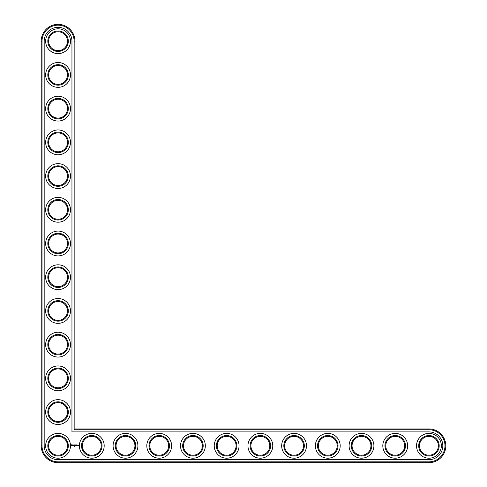 <?xml version="1.0" encoding="UTF-8"?>
<svg xmlns="http://www.w3.org/2000/svg" width="487" height="487" viewBox="0 0 487 487"><rect width="100%" height="100%" fill="white"/><g stroke="black" fill="none" stroke-linecap="round" stroke-linejoin="round"><path stroke-width="0.73" d="M74.925 428.937L74.925 41.206A16.856 16.856 0 0 0 58.063 24.35A16.856 16.856 0 0 0 41.206 41.206L41.206 445.794A16.856 16.856 0 0 0 58.063 462.65L428.937 462.65A16.856 16.856 0 0 0 445.794 445.794A16.856 16.856 0 0 0 428.937 428.937L74.925 428.937L74.115 429.741L74.115 41.206A16.047 16.047 0 0 0 58.063 25.16A16.047 16.047 0 0 0 42.016 41.206L42.016 445.794A16.047 16.047 0 0 0 58.063 461.84L428.937 461.84A16.047 16.047 0 0 0 444.984 445.794A16.047 16.047 0 0 0 428.937 429.741L74.115 429.741M67.504 445.794A9.442 9.442 0 0 1 53.345 453.969A9.442 9.442 0 0 1 53.345 437.618A9.442 9.442 0 0 1 67.504 445.794M68.314 445.794A10.251 10.251 0 0 1 52.943 454.669A10.251 10.251 0 0 1 52.943 436.918A10.251 10.251 0 0 1 68.314 445.794M44.177 445.794A13.892 13.892 0 0 0 58.063 459.685L428.937 459.685A13.892 13.892 0 0 0 442.823 445.794A13.892 13.892 0 0 0 428.937 431.902L71.954 431.902L71.954 41.206A13.892 13.892 0 0 0 58.063 27.315A13.892 13.892 0 0 0 44.177 41.206L44.177 445.794M70.475 445.794A12.406 12.406 0 0 1 51.859 456.538A12.406 12.406 0 0 1 51.859 435.049A12.406 12.406 0 0 1 70.475 445.794M78.346 445.215L78.59 445.739L78.346 445.215M77.981 445.215L77.981 445.629L77.981 445.215M77.871 445.587L77.585 445.215L77.871 445.587M77.123 444.887L76.672 444.929L76.715 445.629L77.165 445.587L76.757 445.544L77.123 444.887M76.459 444.887L76.459 445.629L76.459 444.887M76.246 444.887L75.795 444.929L75.838 445.629L76.246 444.887M75.546 444.905L75.29 445.343L74.955 444.929L74.998 445.629L75.041 445.081L75.29 445.465L75.54 445.075L75.625 445.587L75.546 444.905M74.84 446.007L74.651 446.329L74.748 445.995M74.359 444.887L74.316 445.587L74.767 445.629L74.401 444.972L74.809 444.929L74.359 444.887M74.347 445.995L74.085 446.329L74.347 445.995M73.677 444.972L73.921 445.629L74.207 444.929L73.677 444.972M73.02 444.99L73.482 445.368L73.056 445.544L73.561 445.532L73.099 445.148L73.531 444.978L73.02 444.99M71.796 444.631L71.406 445.495L72.271 445.885L72.66 445.021L71.796 444.631M104.188 445.794A12.406 12.406 0 0 1 85.578 456.538A12.406 12.406 0 0 1 85.578 435.049A12.406 12.406 0 0 1 104.188 445.794M102.033 445.794A10.251 10.251 0 0 1 86.656 454.669A10.251 10.251 0 0 1 86.656 436.918A10.251 10.251 0 0 1 102.033 445.794M101.223 445.794A9.442 9.442 0 0 1 87.063 453.969A9.442 9.442 0 0 1 87.063 437.618A9.442 9.442 0 0 1 101.223 445.794M70.475 412.075A12.406 12.406 0 0 1 51.859 422.819A12.406 12.406 0 0 1 51.859 401.331A12.406 12.406 0 0 1 70.475 412.075M68.314 412.075A10.251 10.251 0 0 1 52.943 420.951A10.251 10.251 0 0 1 52.943 403.199A10.251 10.251 0 0 1 68.314 412.075M67.504 412.075A9.442 9.442 0 0 1 53.345 420.251A9.442 9.442 0 0 1 53.345 403.9A9.442 9.442 0 0 1 67.504 412.075M137.906 445.794A12.406 12.406 0 0 1 119.291 456.538A12.406 12.406 0 0 1 119.291 435.049A12.406 12.406 0 0 1 137.906 445.794M135.745 445.794A10.251 10.251 0 0 1 120.374 454.669A10.251 10.251 0 0 1 120.374 436.918A10.251 10.251 0 0 1 135.745 445.794M134.936 445.794A9.442 9.442 0 0 1 120.776 453.969A9.442 9.442 0 0 1 120.776 437.618A9.442 9.442 0 0 1 134.936 445.794M70.475 378.362A12.406 12.406 0 0 1 51.859 389.107A12.406 12.406 0 0 1 51.859 367.618A12.406 12.406 0 0 1 70.475 378.362M68.314 378.362A10.251 10.251 0 0 1 52.943 387.238A10.251 10.251 0 0 1 52.943 369.487A10.251 10.251 0 0 1 68.314 378.362M67.504 378.362A9.442 9.442 0 0 1 53.345 386.538A9.442 9.442 0 0 1 53.345 370.187A9.442 9.442 0 0 1 67.504 378.362M171.619 445.794A12.406 12.406 0 0 1 153.009 456.538A12.406 12.406 0 0 1 153.009 435.049A12.406 12.406 0 0 1 171.619 445.794M169.464 445.794A10.251 10.251 0 0 1 154.087 454.669A10.251 10.251 0 0 1 154.087 436.918A10.251 10.251 0 0 1 169.464 445.794M168.654 445.794A9.442 9.442 0 0 1 154.489 453.969A9.442 9.442 0 0 1 154.489 437.618A9.442 9.442 0 0 1 168.654 445.794M205.331 445.794A12.406 12.406 0 0 1 186.722 456.538A12.406 12.406 0 0 1 186.722 435.049A12.406 12.406 0 0 1 205.331 445.794M203.176 445.794A10.251 10.251 0 0 1 187.799 454.669A10.251 10.251 0 0 1 187.799 436.918A10.251 10.251 0 0 1 203.176 445.794M202.367 445.794A9.442 9.442 0 0 1 188.207 453.969A9.442 9.442 0 0 1 188.207 437.618A9.442 9.442 0 0 1 202.367 445.794M239.05 445.794A12.406 12.406 0 0 1 220.441 456.538A12.406 12.406 0 0 1 220.441 435.049A12.406 12.406 0 0 1 239.05 445.794M236.889 445.794A10.251 10.251 0 0 1 221.518 454.669A10.251 10.251 0 0 1 221.518 436.918A10.251 10.251 0 0 1 236.889 445.794M236.085 445.794A9.442 9.442 0 0 1 221.92 453.969A9.442 9.442 0 0 1 221.92 437.618A9.442 9.442 0 0 1 236.085 445.794M70.475 344.644A12.406 12.406 0 0 1 51.859 355.388A12.406 12.406 0 0 1 51.859 333.899A12.406 12.406 0 0 1 70.475 344.644M68.314 344.644A10.251 10.251 0 0 1 52.943 353.525A10.251 10.251 0 0 1 52.943 335.768A10.251 10.251 0 0 1 68.314 344.644M67.504 344.644A9.442 9.442 0 0 1 53.345 352.819A9.442 9.442 0 0 1 53.345 336.468A9.442 9.442 0 0 1 67.504 344.644M70.475 310.931A12.406 12.406 0 0 1 51.859 321.676A12.406 12.406 0 0 1 51.859 300.187A12.406 12.406 0 0 1 70.475 310.931M68.314 310.931A10.251 10.251 0 0 1 52.943 319.807A10.251 10.251 0 0 1 52.943 302.056A10.251 10.251 0 0 1 68.314 310.931M67.504 310.931A9.442 9.442 0 0 1 53.345 319.107A9.442 9.442 0 0 1 53.345 302.756A9.442 9.442 0 0 1 67.504 310.931M70.475 277.213A12.406 12.406 0 0 1 51.859 287.963A12.406 12.406 0 0 1 51.859 266.468A12.406 12.406 0 0 1 70.475 277.213M68.314 277.213A10.251 10.251 0 0 1 52.943 286.094A10.251 10.251 0 0 1 52.943 268.337A10.251 10.251 0 0 1 68.314 277.213M67.504 277.213A9.442 9.442 0 0 1 53.345 285.388A9.442 9.442 0 0 1 53.345 269.037A9.442 9.442 0 0 1 67.504 277.213M272.763 445.794A12.406 12.406 0 0 1 254.153 456.538A12.406 12.406 0 0 1 254.153 435.049A12.406 12.406 0 0 1 272.763 445.794M270.608 445.794A10.251 10.251 0 0 1 255.231 454.669A10.251 10.251 0 0 1 255.231 436.918A10.251 10.251 0 0 1 270.608 445.794M269.798 445.794A9.442 9.442 0 0 1 255.638 453.969A9.442 9.442 0 0 1 255.638 437.618A9.442 9.442 0 0 1 269.798 445.794M306.481 445.794A12.406 12.406 0 0 1 287.872 456.538A12.406 12.406 0 0 1 287.872 435.049A12.406 12.406 0 0 1 306.481 445.794M304.32 445.794A10.251 10.251 0 0 1 288.949 454.669A10.251 10.251 0 0 1 288.949 436.918A10.251 10.251 0 0 1 304.32 445.794M303.511 445.794A9.442 9.442 0 0 1 289.351 453.969A9.442 9.442 0 0 1 289.351 437.618A9.442 9.442 0 0 1 303.511 445.794M340.194 445.794A12.406 12.406 0 0 1 321.584 456.538A12.406 12.406 0 0 1 321.584 435.049A12.406 12.406 0 0 1 340.194 445.794M338.039 445.794A10.251 10.251 0 0 1 322.662 454.669A10.251 10.251 0 0 1 322.662 436.918A10.251 10.251 0 0 1 338.039 445.794M337.229 445.794A9.442 9.442 0 0 1 323.07 453.969A9.442 9.442 0 0 1 323.07 437.618A9.442 9.442 0 0 1 337.229 445.794M373.913 445.794A12.406 12.406 0 0 1 355.303 456.538A12.406 12.406 0 0 1 355.303 435.049A12.406 12.406 0 0 1 373.913 445.794M371.751 445.794A10.251 10.251 0 0 1 356.381 454.669A10.251 10.251 0 0 1 356.381 436.918A10.251 10.251 0 0 1 371.751 445.794M370.942 445.794A9.442 9.442 0 0 1 356.782 453.969A9.442 9.442 0 0 1 356.782 437.618A9.442 9.442 0 0 1 370.942 445.794M407.625 445.794A12.406 12.406 0 0 1 389.016 456.538A12.406 12.406 0 0 1 389.016 435.049A12.406 12.406 0 0 1 407.625 445.794M405.47 445.794A10.251 10.251 0 0 1 390.093 454.669A10.251 10.251 0 0 1 390.093 436.918A10.251 10.251 0 0 1 405.47 445.794M404.66 445.794A9.442 9.442 0 0 1 390.501 453.969A9.442 9.442 0 0 1 390.501 437.618A9.442 9.442 0 0 1 404.66 445.794M441.344 445.794A12.406 12.406 0 0 1 422.728 456.538A12.406 12.406 0 0 1 422.728 435.049A12.406 12.406 0 0 1 441.344 445.794M439.183 445.794A10.251 10.251 0 0 1 423.812 454.669A10.251 10.251 0 0 1 423.812 436.918A10.251 10.251 0 0 1 439.183 445.794M438.373 445.794A9.442 9.442 0 0 1 424.214 453.969A9.442 9.442 0 0 1 424.214 437.618A9.442 9.442 0 0 1 438.373 445.794M70.475 243.5A12.406 12.406 0 0 1 51.859 254.244A12.406 12.406 0 0 1 51.859 232.756A12.406 12.406 0 0 1 70.475 243.5M68.314 243.5A10.251 10.251 0 0 1 52.943 252.376A10.251 10.251 0 0 1 52.943 234.624A10.251 10.251 0 0 1 68.314 243.5M67.504 243.5A9.442 9.442 0 0 1 53.345 251.676A9.442 9.442 0 0 1 53.345 235.324A9.442 9.442 0 0 1 67.504 243.5M70.475 209.787A12.406 12.406 0 0 1 51.859 220.532A12.406 12.406 0 0 1 51.859 199.037A12.406 12.406 0 0 1 70.475 209.787M68.314 209.787A10.251 10.251 0 0 1 52.943 218.663A10.251 10.251 0 0 1 52.943 200.906A10.251 10.251 0 0 1 68.314 209.787M67.504 209.787A9.442 9.442 0 0 1 53.345 217.963A9.442 9.442 0 0 1 53.345 201.612A9.442 9.442 0 0 1 67.504 209.787M70.475 176.069A12.406 12.406 0 0 1 51.859 186.813A12.406 12.406 0 0 1 51.859 165.324A12.406 12.406 0 0 1 70.475 176.069M68.314 176.069A10.251 10.251 0 0 1 52.943 184.944A10.251 10.251 0 0 1 52.943 167.193A10.251 10.251 0 0 1 68.314 176.069M67.504 176.069A9.442 9.442 0 0 1 53.345 184.244A9.442 9.442 0 0 1 53.345 167.893A9.442 9.442 0 0 1 67.504 176.069M70.475 142.356A12.406 12.406 0 0 1 51.859 153.101A12.406 12.406 0 0 1 51.859 131.612A12.406 12.406 0 0 1 70.475 142.356M68.314 142.356A10.251 10.251 0 0 1 52.943 151.232A10.251 10.251 0 0 1 52.943 133.475A10.251 10.251 0 0 1 68.314 142.356M67.504 142.356A9.442 9.442 0 0 1 53.345 150.532A9.442 9.442 0 0 1 53.345 134.181A9.442 9.442 0 0 1 67.504 142.356M70.475 108.638A12.406 12.406 0 0 1 51.859 119.382A12.406 12.406 0 0 1 51.859 97.893A12.406 12.406 0 0 1 70.475 108.638M68.314 108.638A10.251 10.251 0 0 1 52.943 117.513A10.251 10.251 0 0 1 52.943 99.762A10.251 10.251 0 0 1 68.314 108.638M67.504 108.638A9.442 9.442 0 0 1 53.345 116.813A9.442 9.442 0 0 1 53.345 100.462A9.442 9.442 0 0 1 67.504 108.638M70.475 74.925A12.406 12.406 0 0 1 51.859 85.669A12.406 12.406 0 0 1 51.859 64.181A12.406 12.406 0 0 1 70.475 74.925M68.314 74.925A10.251 10.251 0 0 1 52.943 83.801A10.251 10.251 0 0 1 52.943 66.049A10.251 10.251 0 0 1 68.314 74.925M67.504 74.925A9.442 9.442 0 0 1 53.345 83.1A9.442 9.442 0 0 1 53.345 66.749A9.442 9.442 0 0 1 67.504 74.925M70.475 41.206A12.406 12.406 0 0 1 51.859 51.951A12.406 12.406 0 0 1 51.859 30.462A12.406 12.406 0 0 1 70.475 41.206M68.314 41.206A10.251 10.251 0 0 1 52.943 50.082A10.251 10.251 0 0 1 52.943 32.331A10.251 10.251 0 0 1 68.314 41.206M67.504 41.206A9.442 9.442 0 0 1 53.345 49.382A9.442 9.442 0 0 1 53.345 33.031A9.442 9.442 0 0 1 67.504 41.206M72.033 444.929L72.362 445.258L72.033 445.587L71.705 445.258L72.033 444.929M74.925 41.206L74.115 41.206M428.937 428.937L428.937 429.741M41.206 41.206L42.016 41.206M428.937 462.65L428.937 461.84M41.206 445.794L42.016 445.794M58.063 462.65L58.063 461.84"/></g></svg>
